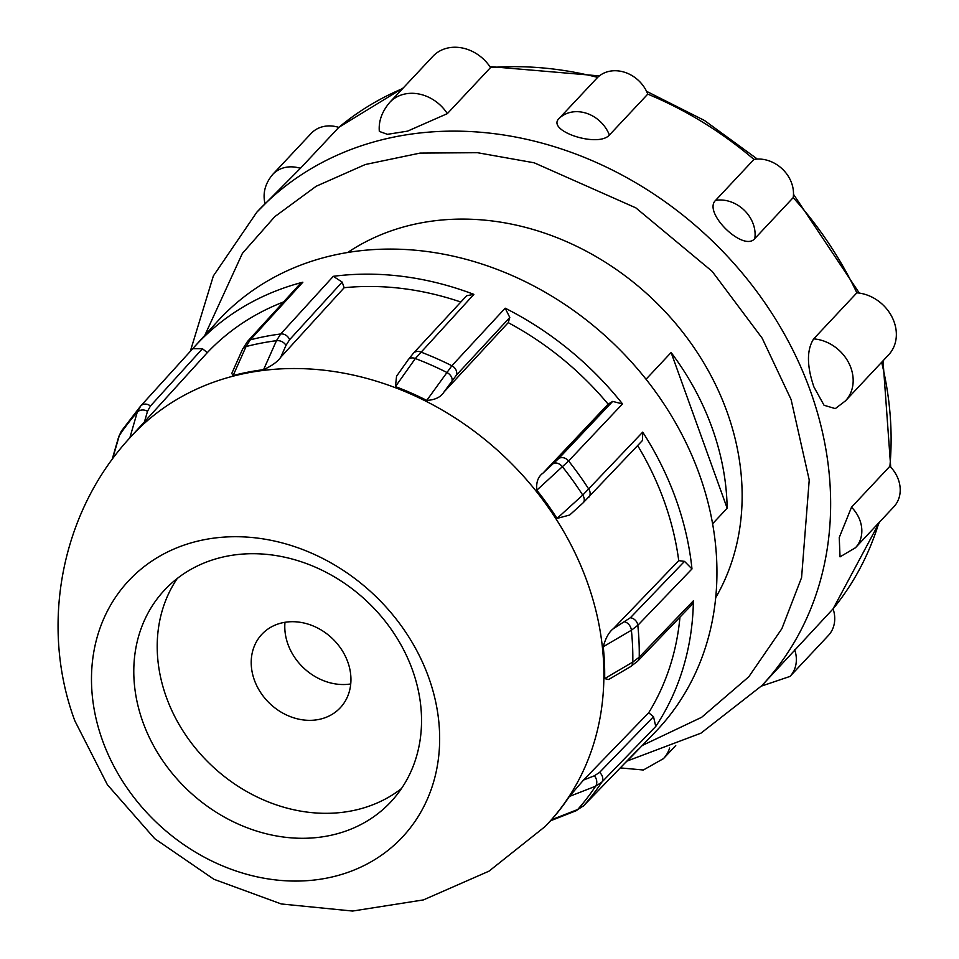 <?xml version="1.0" encoding="UTF-8"?>
<svg xmlns="http://www.w3.org/2000/svg" width="959" height="959" viewBox="0 0 959 959"><rect width="100%" height="100%" fill="white"/><g stroke="black" fill="none" stroke-linecap="round" stroke-linejoin="round"><path stroke-width="1.44" d="M102.481 740.396A187.52 157.444 43.2 0 1 204.627 539.629A187.52 157.444 43.2 0 1 428.661 677.39A187.52 157.444 43.2 0 1 326.516 878.156A187.52 157.444 43.2 0 1 102.481 740.396M285.986 345.408A7.744 5.718 -156 0 0 276.456 340.685A296.595 249.028 43.2 0 0 261.088 343.166A296.595 249.028 43.2 0 0 246.043 346.559A7.744 5.718 -156 0 0 242.531 349.292L231.778 373.435L233.133 375.544L246.043 346.559L250.263 339.858A298.357 250.503 43.2 0 1 265.319 336.453A298.357 250.503 43.2 0 1 280.699 333.984L276.456 340.685L263.581 369.659C271.948 365.787 277.642 361.675 280.687 357.311L285.986 345.408L289.582 339.714L342.147 282.078L344.173 287.712L280.687 357.311M678.732 560.631L684.51 561.375L630.387 617.728L613.352 628.684L678.732 560.631A286.19 240.289 -136.8 0 0 664.167 501.149A286.19 240.289 -136.8 0 0 637.663 445.575M543.07 473.051L608.138 404.147L612.669 401.413L558.785 458.462L543.07 473.051C538.107 476.575 536.021 482.281 536.812 490.193A284.439 238.815 43.2 0 1 557.035 518.423L569.694 515.019L583 502.948A7.744 5.227 -132.2 0 0 582.736 495.084L642.722 432.125A299.592 251.546 -136.8 0 1 675.831 498.896A299.592 251.546 -136.8 0 1 691.978 568.939L684.51 561.375M608.138 404.147A286.19 240.289 -136.8 0 0 508.234 322.656L443.885 392.135L456.496 375.017L509.792 317.477L508.234 322.656M289.582 339.714A7.744 6.485 -137.6 0 0 280.699 333.984L333.288 276.324A299.592 251.546 -136.8 0 1 473.878 294.377L415.343 358.534A7.744 5.275 -144.7 0 0 408.306 359.625L396.558 376.204L395.444 386.597A284.439 238.815 43.2 0 1 426.755 400.406C435.074 399.927 440.78 397.17 443.885 392.135M460.823 302.025A286.19 240.289 -136.8 0 0 344.173 287.712M233.133 375.544A284.439 238.815 43.2 0 1 263.581 369.659M283.564 301.953A286.19 240.289 -136.8 0 0 207.276 352.66L144.461 421.852L147.506 411.303L150.431 406.017L202.445 348.716L207.276 352.66M130.172 437.508C61.064 512.094 39.427 625.664 74.85 720.844L107.396 784.75L154.735 838.681L213.905 879.271L281.263 903.965L352.612 911.05L423.41 899.914L489.03 871.144L545.096 826.55A284.415 238.803 -136.8 0 0 587.196 581.897A284.415 238.803 -136.8 0 0 378.757 381.922A284.415 238.803 -136.8 0 0 130.172 437.508L144.461 421.852M328.026 835.888A154.974 130.124 -136.8 0 0 390.721 802A154.974 130.124 -136.8 0 0 412.442 669.957A154.974 130.124 -136.8 0 0 227.295 556.112A154.974 130.124 -136.8 0 0 164.612 590.001A154.974 130.124 -136.8 0 0 142.879 722.031A154.974 130.124 -136.8 0 0 328.026 835.888M177.295 578.433A154.974 130.124 -136.8 0 0 190.721 742.11A154.974 130.124 -136.8 0 0 351.438 810.918A154.974 130.124 -136.8 0 0 401.437 788.598M624.944 763.076A299.592 251.546 -136.8 0 0 631.49 756.603L654.913 732.424A300.143 252.001 -136.8 0 0 699.327 474.237A300.143 252.001 -136.8 0 0 479.368 263.21A300.143 252.001 -136.8 0 0 217.046 321.876L194.413 346.81A299.592 251.546 -136.8 0 0 192.735 348.68L202.445 348.716M242.531 349.292L247.47 341.512A7.744 6.485 -137.6 0 1 250.263 339.858L302.864 282.198A299.592 251.546 -136.8 0 0 194.413 346.81M536.812 490.193L568.603 460.979L622.511 403.907A299.592 251.546 -136.8 0 0 505.177 308.187L509.792 317.477M318.532 719.514A53.728 45.109 -136.8 0 0 340.265 707.766A53.728 45.109 -136.8 0 0 341.356 649.255A53.728 45.109 -136.8 0 0 283.612 622.535A53.728 45.109 -136.8 0 0 261.879 634.283A53.728 45.109 -136.8 0 0 260.8 692.794A53.728 45.109 -136.8 0 0 318.532 719.514M715.714 597.661A257 215.787 -136.8 0 0 681.909 331.143A257 215.787 -136.8 0 0 420.042 223.087A257 215.787 -136.8 0 0 347.614 252.529M813.664 338.887A38.744 32.534 -136.8 0 1 848.751 362.91A38.744 32.534 -136.8 0 1 845.466 400.862L835.313 408.618L824.045 405.261L813.915 386.957C806.735 365.87 806.651 349.843 813.664 338.887L856.843 292.831A346.115 290.601 -136.8 0 0 793.189 197.626L754.805 238.575C743.609 252.457 702.515 212.454 715.582 200.371L753.966 159.422A346.115 290.601 -136.8 0 0 647.769 94.126L609.385 135.063C597.925 148.13 545.407 130.604 559.253 118.317L597.637 77.379A346.115 290.601 -136.8 0 0 490.528 67.574L447.35 113.63L407.575 131.131L387.436 134.332L379.332 131.419C378.433 121.385 381.898 111.7 389.738 102.373A38.744 32.534 43.2 0 1 447.35 113.63M402.708 88.54A346.115 290.601 -136.8 0 0 338.803 127.379L300.419 168.316L256.82 212.191L213.366 275.928L190.29 351.378M551.413 819.801L550.622 820.736L575.712 810.918A7.744 6.198 -111.4 0 0 577.702 809.504L583.863 805.5L637.831 749.758L583.695 805.68A7.744 6.497 -135.9 0 0 583.863 805.5A298.357 250.503 43.2 0 0 601.796 782.184A7.744 6.497 -135.9 0 0 599.567 772.415L594.328 775.819L583.54 780.039L569.346 796.473A284.439 238.815 43.2 0 1 551.413 819.801L577.702 809.504A296.595 249.028 43.2 0 0 595.623 786.2L601.796 782.184L655.764 726.442L653.511 716.697L599.567 772.415M583.54 780.039L648.692 712.753A286.19 240.289 -136.8 0 0 679.955 617.152M613.352 628.684C609.001 631.993 605.632 638.011 603.235 646.75A284.439 238.815 43.2 0 1 604.649 678.612L608.641 679.511L630.519 666.661A7.744 5.574 -120.4 0 0 632.796 662.07L639.233 657.179L693.393 600.79L691.811 604.805L637.651 661.183A7.744 6.485 -136.2 0 0 639.233 657.179A298.357 250.503 43.2 0 0 637.819 625.316A7.744 6.485 -136.2 0 0 630.387 617.728M583 502.948L642.482 440.469L642.722 432.125M648.692 712.753L653.511 716.697M655.764 726.442A299.592 251.546 -136.8 0 0 693.393 600.79M631.49 756.603A299.592 251.546 -136.8 0 0 637.831 749.758M129.825 437.915L137.233 412.25L140.685 406.017L192.759 348.644L140.721 405.969A7.744 6.509 -137.8 0 0 140.685 406.017L140.721 405.969A7.744 6.509 -137.8 0 1 150.431 406.017M302.864 282.198L300.071 283.864L247.47 341.512M333.288 276.324L342.147 282.078M473.878 294.377L466.697 295.696L413.389 353.248A7.744 6.473 -137.2 0 1 420.569 351.941A298.357 250.503 43.2 0 1 451.869 365.751L426.755 400.406M622.511 403.907L612.669 401.413M691.978 568.939L637.819 625.316L631.394 630.243L603.235 646.75M112.515 459.049L119.312 435.554L121.337 431.142L140.565 406.148M284.991 622.283A53.728 45.109 -136.8 0 0 350.754 683.947M557.035 518.423L582.736 495.084A296.595 249.028 43.2 0 0 562.525 466.877A7.744 5.227 -132.2 0 0 553.619 463.473M452.049 380.615A7.744 5.275 -144.7 0 0 446.618 372.332A296.595 249.028 43.2 0 0 415.343 358.534L395.444 386.597M594.328 775.819A7.744 6.198 -111.4 0 1 595.623 786.2L569.346 796.473M604.649 678.612L632.796 662.07A296.595 249.028 43.2 0 0 631.394 630.243A7.744 5.574 -120.4 0 0 624.908 621.9M646.042 379.249L671.108 352.516A257 215.787 43.2 0 1 727.162 508.21L712.609 523.734M671.108 352.516L727.162 508.21M256.82 212.191A346.115 290.601 -136.8 0 1 558.809 148.106A346.115 290.601 -136.8 0 1 810.331 390.781A346.115 290.601 -136.8 0 1 761.806 685.673L833.083 608.845A346.115 290.601 -136.8 0 0 878.888 522.739M851.52 507.203A32.031 26.888 43.2 0 1 855.464 547.733L840.036 556.855L839.245 537.519L851.52 507.203L889.904 466.266A346.115 290.601 -136.8 0 0 881.645 362.286M845.466 400.862L888.657 354.806A38.744 32.534 -136.8 0 0 891.93 316.854A38.744 32.534 -136.8 0 0 856.843 292.831M855.464 547.733L893.848 506.796A32.031 26.888 -136.8 0 0 889.904 466.266M794.699 649.782A32.031 26.888 43.2 0 1 789.988 676.431L828.372 635.493A32.031 26.888 -136.8 0 0 833.083 608.845L879.583 522.008M338.803 127.379A32.031 26.888 -136.8 0 0 311.172 133.409L272.788 174.346A32.031 26.888 43.2 0 1 300.419 168.316M490.528 67.574A38.744 32.534 -136.8 0 0 432.917 56.317L389.738 102.373M647.769 94.126A32.031 26.888 -136.8 0 0 597.637 77.379M793.189 197.626A32.031 26.888 -136.8 0 0 753.966 159.422M204.818 335.35L242.399 253.356L274.765 216.674L316.158 186.262L365.343 164.504L420.066 153.092L477.402 152.697L534.199 162.802L635.841 207.863L712.165 271.361L762.153 338.155L791.091 399.519L809.228 479.956L801.58 577.582L781.873 628.696L748.763 676.814L701.676 717.284L642.254 745.491M456.496 375.017A7.744 6.473 -137.2 0 0 451.869 365.751L505.177 308.187M558.785 458.462A7.744 6.473 -136.6 0 1 568.603 460.979A298.357 250.503 43.2 0 1 588.826 489.198A7.744 6.473 -136.6 0 1 588.598 497.529M583.336 806.028A7.744 6.497 -135.9 0 0 583.695 805.68L575.712 810.918M147.506 411.303A7.744 6.377 -163.9 0 0 137.233 412.25A296.595 249.028 43.2 0 0 119.312 435.554A7.744 6.377 -163.9 0 0 118.628 437.028L121.337 431.142M669.658 748.032A38.744 32.534 43.2 0 1 663.448 758.641L675.735 745.527M559.253 118.317A32.031 26.888 43.2 0 1 609.385 135.063M715.582 200.371A32.031 26.888 43.2 0 1 754.805 238.575M761.806 685.673L700.945 733.167L627.054 761.05M883.023 360.812L890.707 467.105M545.096 826.55L550.802 820.664M630.519 666.661L637.651 661.183M408.306 359.625L413.389 353.248M118.628 437.028L112.095 459.625M859.312 293.106L793.489 194.281M757.358 159.074L704.397 120.438L646.546 91.309M599.351 75.893L489.845 66.567M403.355 87.856L338.767 127.367M761.374 686.117L789.988 676.431M620.281 767.895L643.345 770.005L663.448 758.641M265.056 203.907C262.514 193.334 265.092 183.493 272.788 174.346"/></g></svg>
